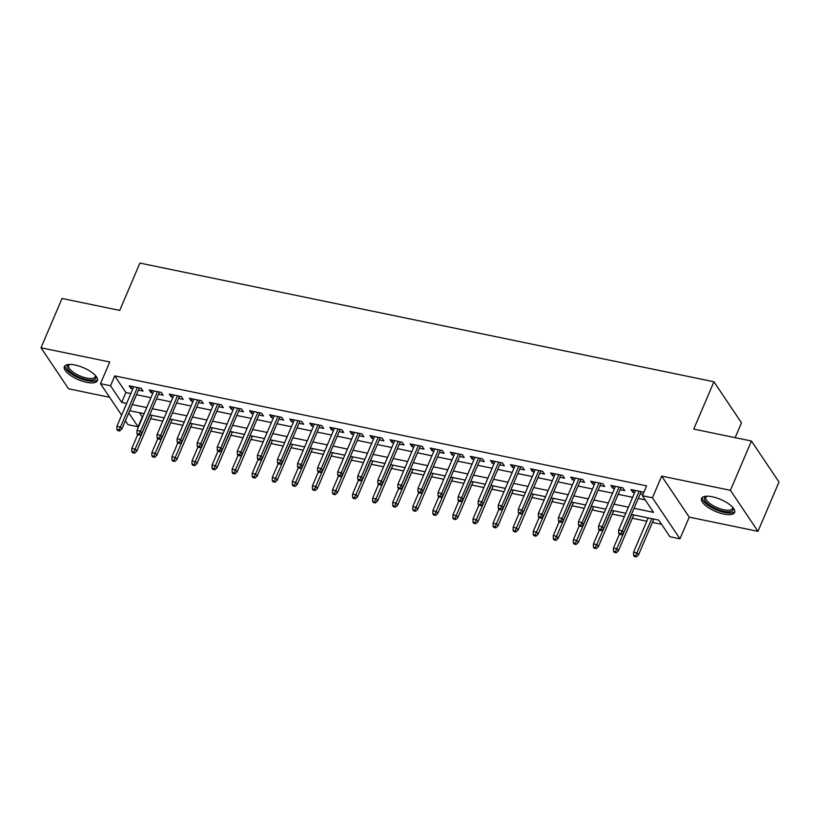 <?xml version="1.0" encoding="UTF-8"?>
<svg xmlns="http://www.w3.org/2000/svg" width="820" height="820" viewBox="0 0 820 820"><rect width="100%" height="100%" fill="white"/><g stroke="black" fill="none" stroke-linecap="round" stroke-linejoin="round"><path stroke-width="1.23" d="M86.674 382.325A17.938 6.498 -156.9 0 0 97.365 380.716A17.938 6.498 -156.9 0 0 75.061 365.033A17.938 6.498 -156.9 0 0 64.36 366.642A17.938 6.498 -156.9 0 0 86.674 382.325M723.916 514.089A17.938 6.498 -156.9 0 0 734.607 512.48A17.938 6.498 -156.9 0 0 712.303 496.787A17.938 6.498 -156.9 0 0 701.602 498.406A17.938 6.498 -156.9 0 0 723.916 514.089M139.472 412.747L142.28 416.919L138.078 426.779L128.043 424.698L125.388 420.752M735.15 437.654L741.485 422.792L713.933 381.771L139.912 263.077L119.73 310.401L62.023 298.47L41 347.772L68.552 388.803L109.634 397.29M713.933 381.771L693.751 429.096L751.448 441.027L779 482.047L757.977 531.35L730.425 490.319L661.678 476.112L652.433 497.801L679.975 538.822L669.94 536.751L658.778 520.116L631.431 514.468M661.678 476.112L689.23 517.133L757.977 531.35M689.23 517.133L679.975 538.822M150.634 418.651L162.77 421.152M170.703 422.792L182.839 425.303M190.773 426.943L202.909 429.454M210.842 431.094L222.989 433.606M230.922 435.246L243.058 437.757M250.992 439.397L263.128 441.908M271.061 443.548L283.197 446.059M291.131 447.699L303.267 450.2M311.2 451.84L323.336 454.352M331.27 455.992L343.406 458.503M351.339 460.143L363.475 462.654M371.409 464.294L383.545 466.805M391.478 468.445L403.624 470.957M411.548 472.597L423.694 475.108M431.627 476.748L443.763 479.259M451.697 480.899L463.833 483.4M471.766 485.04L483.902 487.551M491.836 489.191L503.972 491.703M511.905 493.343L524.041 495.854M531.975 497.494L544.111 500.005M552.044 501.645L564.18 504.156M572.114 505.796L584.26 508.308M592.183 509.948L604.33 512.459M612.263 514.099L624.399 516.6M632.333 518.24L646.775 521.233M652.402 522.391L661.576 524.287M751.448 441.027L730.425 490.319M138.457 390.105L143.059 391.058L141.204 388.29L129.16 385.8L131.026 388.567L132.83 388.946M158.526 394.256L163.139 395.209L161.273 392.442L149.23 389.951L151.095 392.718L152.899 393.098M178.596 398.407L183.208 399.36L181.343 396.583L169.299 394.102L171.165 396.87L172.969 397.249M198.665 402.558L203.278 403.512L201.412 400.734L189.369 398.243L191.234 401.021L193.038 401.39M218.735 406.71L223.347 407.663L221.482 404.885L209.438 402.394L211.304 405.172L213.118 405.541M238.815 410.861L243.417 411.814L241.551 409.036L229.518 406.546L231.373 409.323L233.187 409.692M258.884 415.002L263.486 415.955L261.631 413.188L249.587 410.697L251.443 413.464L253.257 413.844M278.954 419.153L283.556 420.106L281.701 417.339L269.657 414.848L271.512 417.616L273.327 417.995M299.023 423.304L303.625 424.258L301.77 421.49L289.726 418.999L291.582 421.767L293.396 422.146M319.093 427.456L323.695 428.409L321.84 425.641L309.796 423.151L311.661 425.918L313.465 426.297M339.162 431.607L343.775 432.56L341.909 429.782L329.865 427.302L331.731 430.069L333.535 430.438M359.232 435.758L363.844 436.711L361.979 433.934L349.935 431.443L351.8 434.221L353.604 434.59M379.301 439.909L383.914 440.863L382.048 438.085L370.005 435.594L371.87 438.372L373.674 438.741M399.371 444.061L403.983 445.004L402.118 442.236L390.074 439.745L391.939 442.523L393.754 442.892M419.45 448.202L424.053 449.155L422.187 446.387L410.143 443.897L412.009 446.664L413.823 447.043M439.52 452.353L444.122 453.306L442.257 450.539L430.223 448.048L432.078 450.815L433.893 451.195M459.589 456.504L464.192 457.457L462.336 454.69L450.293 452.199L452.148 454.967L453.962 455.346M479.659 460.655L484.261 461.609L482.406 458.841L470.362 456.351L472.217 459.118L474.032 459.497M499.728 464.807L504.331 465.76L502.476 462.982L490.432 460.491L492.297 463.269L494.101 463.638M519.798 468.958L524.4 469.911L522.545 467.133L510.501 464.643L512.367 467.42L514.171 467.789M539.867 473.109L544.48 474.062L542.614 471.285L530.571 468.794L532.436 471.572L534.24 471.941M559.937 477.26L564.549 478.203L562.684 475.436L550.64 472.945L552.506 475.723L554.31 476.092M580.006 481.401L584.619 482.355L582.753 479.587L570.71 477.096L572.575 479.864L574.379 480.243M600.076 485.553L604.688 486.506L602.823 483.738L590.779 481.248L592.645 484.015L594.459 484.394M620.156 489.704L624.758 490.657L622.893 487.89L610.859 485.399L612.714 488.166L614.528 488.546M634.055 508.318L653.56 512.356L642.398 495.721L646.601 485.86L114.728 375.888L125.901 392.524L130.862 393.549M136.489 394.717L150.941 397.7M156.559 398.868L171.011 401.851M176.638 403.009L191.08 406.002M196.708 407.161L211.15 410.154M216.777 411.312L231.219 414.305M236.847 415.463L251.289 418.446M256.916 419.614L271.358 422.597M276.986 423.766L291.428 426.748M297.055 427.917L311.497 430.9M317.125 432.068L331.567 435.051M337.194 436.209L351.647 439.202M357.274 440.36L371.716 443.353M377.343 444.512L391.786 447.505M397.413 448.663L411.855 451.646M417.482 452.814L431.925 455.797M437.552 456.965L451.994 459.948M457.621 461.117L472.064 464.099M477.691 465.268L492.133 468.251M497.76 469.409L512.203 472.402M517.83 473.56L532.282 476.553M537.899 477.711L552.352 480.694M557.979 481.863L572.422 484.845M578.049 486.014L592.491 488.997M598.118 490.165L612.56 493.148M618.188 494.316L632.63 497.299M638.257 498.457L645.197 499.892M643.577 492.943L642.972 492.031L630.928 489.55L632.784 492.318L634.598 492.697M640.225 493.855L642.952 494.419M121.637 415.176L100.491 383.678L109.747 361.989L41 347.772M100.491 383.678L110.526 385.748L121.698 402.384L126.659 403.409M114.728 375.888L110.526 385.748M642.398 495.721L652.433 497.801M128.74 412.88L138.078 426.779M625.803 513.299L611.361 510.317M605.734 509.148L591.292 506.165M585.664 504.997L571.222 502.014M565.595 500.856L551.153 497.863M545.525 496.705L531.083 493.712M525.456 492.553L511.003 489.56M505.386 488.402L490.934 485.419M485.307 484.251L470.864 481.268M465.237 480.1L450.795 477.117M445.168 475.948L430.726 472.966M425.098 471.797L410.656 468.814M405.029 467.656L390.586 464.663M384.959 463.505L370.517 460.512M364.89 459.354L350.447 456.361M344.82 455.202L330.378 452.22M324.751 451.051L310.298 448.068M304.671 446.9L290.229 443.917M284.601 442.749L270.159 439.766M264.532 438.597L250.09 435.615M244.462 434.456L230.02 431.463M224.393 430.305L209.951 427.312M204.323 426.154L189.881 423.171M184.254 422.003L169.812 419.02M164.184 417.851L149.742 414.869M144.115 413.7L129.662 410.717M132.286 404.578L146.729 407.56M152.356 408.719L166.798 411.712M172.425 412.87L186.868 415.863M192.495 417.021L206.947 420.014M212.564 421.172L227.017 424.155M232.644 425.324L247.086 428.306M252.714 429.475L267.156 432.458M272.783 433.626L287.226 436.609M292.853 437.777L307.295 440.76M312.922 441.918L327.364 444.911M332.992 446.07L347.434 449.063M353.061 450.221L367.503 453.214M373.131 454.372L387.583 457.355M393.2 458.523L407.653 461.506M413.28 462.675L427.722 465.657M433.349 466.826L447.792 469.809M453.419 470.977L467.861 473.96M473.488 475.118L487.931 478.111M493.558 479.269L508 482.262M513.627 483.421L528.07 486.414M533.697 487.572L548.139 490.555M553.766 491.723L568.209 494.706M573.836 495.874L588.288 498.857M593.916 500.026L608.358 503.008M613.985 504.167L628.428 507.16M125.901 392.524L121.698 402.384M633.727 490.124L632.784 492.318M613.647 485.973L612.714 488.166M593.577 481.822L592.645 484.015M573.508 477.67L572.575 479.864M553.438 473.529L552.506 475.723M533.369 469.378L532.436 471.572M513.299 465.227L512.367 467.42M493.23 461.076L492.297 463.269M473.16 456.924L472.217 459.118M453.091 452.773L452.148 454.967M433.011 448.622L432.078 450.815M412.942 444.471L412.009 446.664M392.872 440.33L391.939 442.523M372.803 436.178L371.87 438.372M352.733 432.027L351.8 434.221M332.664 427.876L331.731 430.069M312.594 423.725L311.661 425.918M292.525 419.573L291.582 421.767M272.455 415.422L271.512 417.616M252.386 411.271L251.443 413.464M232.306 407.13L231.373 409.323M212.236 402.979L211.304 405.172M192.167 398.827L191.234 401.021M172.097 394.676L171.165 396.87M152.028 390.525L151.095 392.718M131.958 386.374L131.026 388.567M620.678 533.635L618.669 533.215L619.418 534.332L621.427 534.742L620.678 533.635L622.277 530.796L618.659 530.048L635.531 490.493M639.149 491.241L622.277 530.796L623.62 532.785L641.158 491.662M621.427 534.742L623.62 532.785M618.659 530.048L618.669 533.215M633.563 555.396L634.301 556.503L636.31 556.923L635.572 555.806L633.563 555.396L633.553 552.219L637.171 552.967L638.503 554.966L653.806 519.091M635.572 555.806L651.797 518.67M633.553 552.219L648.179 517.933M638.503 554.966L636.31 556.923M732.762 507.395A15.529 5.627 23.1 0 1 732.793 507.467A15.529 5.627 23.1 0 1 723.804 511.352A15.529 5.627 23.1 0 1 707.609 503.654A15.529 5.627 23.1 0 1 706.481 496.243A15.529 5.627 23.1 0 1 706.553 496.213M706.922 496.202A14.37 5.207 -156.9 0 0 705.979 497.238A14.37 5.207 -156.9 0 0 723.855 509.804A14.37 5.207 -156.9 0 0 732.424 508.513A14.37 5.207 -156.9 0 0 732.506 507.119M702.207 497.555A17.825 6.457 -156.9 0 0 724.552 512.459A17.825 6.457 -156.9 0 0 734.802 511.454M95.52 375.632A15.529 5.627 23.1 0 1 95.55 375.703A15.529 5.627 23.1 0 1 89.247 380.008A15.529 5.627 23.1 0 1 72.324 373.418A15.529 5.627 23.1 0 1 69.239 364.48A15.529 5.627 23.1 0 1 69.311 364.459M69.69 364.449A14.37 5.207 -156.9 0 0 68.736 365.474A14.37 5.207 -156.9 0 0 73.421 372.331A14.37 5.207 -156.9 0 0 86.705 378.071A14.37 5.207 -156.9 0 0 95.181 376.759A14.37 5.207 -156.9 0 0 95.263 375.355M64.965 365.792A17.825 6.457 -156.9 0 0 70.95 373.612A17.825 6.457 -156.9 0 0 97.559 379.701M600.609 529.484L598.6 529.064L599.348 530.181L601.347 530.591L600.609 529.484L602.208 526.645L598.59 525.897L615.461 486.352M619.069 487.09L602.208 526.645L603.54 528.644L621.088 487.51M601.347 530.591L603.54 528.644M598.59 525.897L598.6 529.064M580.539 525.333L578.53 524.923L579.268 526.03L581.277 526.44L580.539 525.333L582.139 522.494L578.52 521.745L595.392 482.201M599 482.949L582.139 522.494L583.471 524.492L601.019 483.359M581.277 526.44L583.471 524.492M578.52 521.745L578.53 524.923M560.47 521.182L558.461 520.772L559.199 521.879L561.208 522.289L560.47 521.182L562.069 518.342L558.451 517.594L575.322 478.05M578.93 478.798L562.069 518.342L563.401 520.341L580.949 479.208M561.208 522.289L563.401 520.341M558.451 517.594L558.461 520.772M540.39 517.03L538.391 516.62L539.13 517.727L541.139 518.148L540.39 517.03L541.989 514.191L538.381 513.443L555.253 473.898M558.861 474.647L541.989 514.191L543.332 516.19L560.88 475.067M541.139 518.148L543.332 516.19M538.381 513.443L538.391 516.62M613.493 551.245L614.231 552.352L616.24 552.772L615.502 551.665L613.493 551.245L613.483 548.078L617.091 548.816L618.434 550.814L633.737 514.939M615.502 551.665L631.728 514.529M613.483 548.078L619.377 534.261M618.434 550.814L616.24 552.772M593.424 547.094L594.162 548.201L596.171 548.621L595.422 547.514L593.424 547.094L593.413 543.926L597.021 544.675L598.364 546.663L613.668 510.788M595.422 547.514L611.659 510.378M593.413 543.926L599.307 530.12M598.364 546.663L596.171 548.621M573.354 542.942L574.092 544.06L576.101 544.47L575.353 543.363L573.354 542.942L573.344 539.775L576.952 540.524L578.295 542.512L593.598 506.637M575.353 543.363L591.579 506.227M573.344 539.775L579.227 525.968M578.295 542.512L576.101 544.47M553.274 538.791L554.023 539.909L556.032 540.318L555.284 539.211L553.274 538.791L553.274 535.624L556.882 536.372L558.225 538.361L573.528 502.496M555.284 539.211L571.509 502.076M553.274 535.624L559.158 521.817M558.225 538.361L556.032 540.318M520.321 512.879L518.322 512.469L519.06 513.576L521.069 513.996L520.321 512.879L521.92 510.04L518.312 509.292L535.183 469.747M538.791 470.495L521.92 510.04L523.262 512.039L540.8 470.916M521.069 513.996L523.262 512.039M518.312 509.292L518.322 512.469M533.205 534.65L533.953 535.757L535.962 536.167L535.214 535.06L533.205 534.65L533.205 531.473L536.813 532.221L538.156 534.22L553.459 498.345M535.214 535.06L551.44 497.924M533.205 531.473L539.088 517.666M538.156 534.22L535.962 536.167M500.251 508.738L498.242 508.318L498.99 509.425L500.999 509.845L500.251 508.738L501.85 505.889L498.242 505.151L515.103 465.596M518.722 466.344L501.85 505.889L503.193 507.887L520.731 466.764M500.999 509.845L503.193 507.887M498.242 505.151L498.242 508.318M513.135 530.499L513.884 531.606L515.893 532.016L515.144 530.909L513.135 530.499L513.135 527.322L516.743 528.07L518.086 530.068L533.389 494.193M515.144 530.909L531.37 493.773M513.135 527.322L519.019 513.515M518.086 530.068L515.893 532.016M480.182 504.587L478.173 504.167L478.921 505.274L480.93 505.694L480.182 504.587L481.781 501.748L478.173 500.999L495.034 461.445M498.652 462.193L481.781 501.748L483.123 503.736L500.661 462.613M480.93 505.694L483.123 503.736M478.173 500.999L478.173 504.167M493.066 526.348L493.814 527.455L495.823 527.875L495.075 526.758L493.066 526.348L493.056 523.17L496.674 523.918L498.017 525.917L513.31 490.042M495.075 526.758L511.301 489.622M493.056 523.17L498.949 509.363M498.017 525.917L495.823 527.875M460.112 500.436L458.103 500.015L458.851 501.133L460.86 501.543L460.112 500.436L461.711 497.596L458.103 496.848L474.964 457.304M478.583 458.042L461.711 497.596L463.054 499.585L480.592 458.462M460.86 501.543L463.054 499.585M458.103 496.848L458.103 500.015M472.996 522.196L473.745 523.303L475.743 523.724L475.005 522.606L472.996 522.196L472.986 519.019L476.604 519.767L477.947 521.766L493.24 485.891M475.005 522.606L491.231 485.471M472.986 519.019L478.88 505.212M477.947 521.766L475.743 523.724M440.043 496.284L438.034 495.874L438.782 496.981L440.791 497.391L440.043 496.284L441.642 493.445L438.023 492.697L454.895 453.152M458.513 453.901L441.642 493.445L442.984 495.444L460.522 454.311M440.791 497.391L442.984 495.444M438.023 492.697L438.034 495.874M452.927 518.045L453.675 519.152L455.674 519.572L454.936 518.465L452.927 518.045L452.917 514.878L456.535 515.616L457.867 517.615L473.171 481.74M454.936 518.465L471.162 481.33M452.917 514.878L458.81 501.061M457.867 517.615L455.674 519.572M419.973 492.133L417.964 491.723L418.712 492.83L420.711 493.24L419.973 492.133L421.572 489.294L417.954 488.546L434.825 449.001M438.433 449.749L421.572 489.294L422.915 491.293L440.453 450.159M420.711 493.24L422.915 491.293M417.954 488.546L417.964 491.723M432.857 513.894L433.595 515.001L435.604 515.421L434.866 514.314L432.857 513.894L432.847 510.727L436.465 511.475L437.798 513.463L453.101 477.588M434.866 514.314L451.092 477.178M432.847 510.727L438.741 496.92M437.798 513.463L435.604 515.421M399.904 487.982L397.895 487.572L398.643 488.679L400.642 489.089L399.904 487.982L401.503 485.143L397.884 484.394L414.756 444.85M418.364 445.598L401.503 485.143L402.835 487.141L420.383 446.008M400.642 489.089L402.835 487.141M397.884 484.394L397.895 487.572M412.788 509.743L413.526 510.86L415.535 511.27L414.797 510.163L412.788 509.743L412.778 506.575L416.386 507.324L417.728 509.312L433.032 473.437M414.797 510.163L431.023 473.027M412.778 506.575L418.671 492.769M417.728 509.312L415.535 511.27M379.834 483.831L377.825 483.421L378.563 484.528L380.572 484.948L379.834 483.831L381.433 480.991L377.815 480.243L394.686 440.699M398.294 441.447L381.433 480.991L382.766 482.99L400.314 441.867M380.572 484.948L382.766 482.99M377.815 480.243L377.825 483.421M392.718 505.591L393.457 506.709L395.465 507.119L394.717 506.012L392.718 505.591L392.708 502.424L396.316 503.172L397.659 505.171L412.962 469.296M394.717 506.012L410.943 468.876M392.708 502.424L398.592 488.617M397.659 505.171L395.465 507.119M359.765 479.69L357.756 479.269L358.494 480.376L360.503 480.797L359.765 479.69L361.353 476.84L357.745 476.092L374.617 436.547M378.225 437.296L361.353 476.84L362.696 478.839L380.244 437.716M360.503 480.797L362.696 478.839M357.745 476.092L357.756 479.269M372.639 501.45L373.387 502.557L375.396 502.967L374.648 501.86L372.639 501.45L372.639 498.273L376.247 499.021L377.589 501.02L392.893 465.145M374.648 501.86L390.873 464.725M372.639 498.273L378.522 484.466M377.589 501.02L375.396 502.967M339.685 475.538L337.686 475.118L338.424 476.225L340.433 476.645L339.685 475.538L341.284 472.689L337.676 471.951L354.547 432.396M358.155 433.144L341.284 472.689L342.627 474.688L360.175 433.565M340.433 476.645L342.627 474.688M337.676 471.951L337.686 475.118M352.569 497.299L353.317 498.406L355.327 498.816L354.578 497.709L352.569 497.299L352.569 494.122L356.177 494.87L357.52 496.869L372.823 460.994M354.578 497.709L370.804 460.573M352.569 494.122L358.453 480.315M357.52 496.869L355.327 498.816M319.615 471.387L317.606 470.967L318.355 472.074L320.364 472.494L319.615 471.387L321.214 468.548L317.606 467.8L334.468 428.245M338.086 428.993L321.214 468.548L322.557 470.536L340.095 429.413M320.364 472.494L322.557 470.536M317.606 467.8L317.606 470.967M332.5 493.148L333.248 494.255L335.257 494.675L334.509 493.558L332.5 493.148L332.5 489.97L336.108 490.719L337.45 492.717L352.754 456.842M334.509 493.558L350.734 456.422M332.5 489.97L338.383 476.164M337.45 492.717L335.257 494.675M299.546 467.236L297.537 466.816L298.285 467.933L300.294 468.343L299.546 467.236L301.145 464.397L297.537 463.648L314.398 424.104M318.016 424.842L301.145 464.397L302.488 466.385L320.026 425.262M300.294 468.343L302.488 466.385M297.537 463.648L297.537 466.816M312.43 488.997L313.178 490.104L315.188 490.524L314.439 489.417L312.43 488.997L312.42 485.819L316.038 486.567L317.381 488.566L332.684 452.691M314.439 489.417L330.665 452.271M312.42 485.819L318.314 472.012M317.381 488.566L315.188 490.524M279.476 463.085L277.467 462.675L278.216 463.782L280.225 464.192L279.476 463.085L281.075 460.245L277.467 459.497L294.329 419.953M297.947 420.701L281.075 460.245L282.418 462.244L299.956 421.111M280.225 464.192L282.418 462.244M277.467 459.497L277.467 462.675M292.361 484.845L293.109 485.952L295.118 486.373L294.37 485.266L292.361 484.845L292.351 481.678L295.969 482.416L297.311 484.415L312.604 448.54M294.37 485.266L310.595 448.13M292.351 481.678L298.244 467.871M297.311 484.415L295.118 486.373M259.407 458.933L257.398 458.523L258.146 459.63L260.155 460.04L259.407 458.933L261.006 456.094L257.388 455.346L274.259 415.801M277.877 416.55L261.006 456.094L262.349 458.093L279.886 416.96M260.155 460.04L262.349 458.093M257.388 455.346L257.398 458.523M272.291 480.694L273.039 481.801L275.038 482.221L274.3 481.114L272.291 480.694L272.281 477.527L275.899 478.275L277.232 480.264L292.535 444.389M274.3 481.114L290.526 443.979M272.281 477.527L278.175 463.72M277.232 480.264L275.038 482.221M239.337 454.782L237.328 454.372L238.077 455.479L240.086 455.889L239.337 454.782L240.936 451.943L237.318 451.195L254.19 411.65M257.808 412.398L240.936 451.943L242.279 453.942L259.817 412.808M240.086 455.889L242.279 453.942M237.318 451.195L237.328 454.372M252.222 476.543L252.96 477.66L254.969 478.07L254.231 476.963L252.222 476.543L252.211 473.376L255.83 474.124L257.162 476.112L272.465 440.237M254.231 476.963L270.457 439.827M252.211 473.376L258.105 459.569M257.162 476.112L254.969 478.07M219.268 450.631L217.259 450.221L218.007 451.328L220.006 451.748L219.268 450.631L220.867 447.792L217.249 447.043L234.12 407.499M237.728 408.247L220.867 447.792L222.199 449.79L239.747 408.667M220.006 451.748L222.199 449.79M217.249 447.043L217.259 450.221M232.152 472.402L232.89 473.509L234.899 473.919L234.161 472.812L232.152 472.402L232.142 469.224L235.75 469.973L237.093 471.971L252.396 436.096M234.161 472.812L250.387 435.676M232.142 469.224L238.036 455.418M237.093 471.971L234.899 473.919M199.198 446.49L197.189 446.07L197.927 447.177L199.936 447.597L199.198 446.49L200.797 443.64L197.179 442.902L214.051 403.348M217.659 404.096L200.797 443.64L202.13 445.639L219.678 404.516M199.936 447.597L202.13 445.639M197.179 442.902L197.189 446.07M212.083 468.251L212.821 469.358L214.83 469.768L214.082 468.661L212.083 468.251L212.072 465.073L215.68 465.821L217.023 467.82L232.326 431.945M214.082 468.661L230.317 431.525M212.072 465.073L217.966 451.266M217.023 467.82L214.83 469.768M179.129 442.339L177.12 441.918L177.858 443.025L179.867 443.446L179.129 442.339L180.718 439.499L177.11 438.751L193.981 399.196M197.589 399.945L180.718 439.499L182.06 441.488L199.608 400.365M179.867 443.446L182.06 441.488M177.11 438.751L177.12 441.918M192.013 464.099L192.751 465.206L194.76 465.616L194.012 464.509L192.013 464.099L192.003 460.922L195.611 461.67L196.954 463.669L212.257 427.794M194.012 464.509L210.238 427.374M192.003 460.922L197.886 447.115M196.954 463.669L194.76 465.616M159.049 438.187L157.05 437.767L157.788 438.884L159.797 439.294L159.049 438.187L160.648 435.348L157.04 434.6L173.912 395.045M177.52 395.793L160.648 435.348L161.991 437.337L179.539 396.214M159.797 439.294L161.991 437.337M157.04 434.6L157.05 437.767M171.933 459.948L172.682 461.055L174.691 461.476L173.942 460.358L171.933 459.948L171.933 456.771L175.541 457.519L176.884 459.518L192.187 423.643M173.942 460.358L190.168 423.222M171.933 456.771L177.817 442.964M176.884 459.518L174.691 461.476M138.98 434.036L136.981 433.616L137.719 434.733L139.728 435.143L138.98 434.036L140.579 431.197L136.971 430.449L153.842 390.904M157.45 391.642L140.579 431.197L141.922 433.196L159.459 392.062M139.728 435.143L141.922 433.196M136.971 430.449L136.981 433.616M151.864 455.797L152.612 456.904L154.621 457.324L153.873 456.217L151.864 455.797L151.864 452.63L155.472 453.368L156.815 455.366L172.118 419.491M153.873 456.217L170.099 419.082M151.864 452.63L157.748 438.813M156.815 455.366L154.621 457.324M118.91 429.885L116.901 429.475L117.649 430.582L119.658 430.992L118.91 429.885L120.509 427.046L116.901 426.297L133.762 386.753M137.381 387.501L120.509 427.046L121.852 429.044L139.39 387.911M119.658 430.992L121.852 429.044M116.901 426.297L116.901 429.475M131.794 451.646L132.543 452.753L134.552 453.173L133.803 452.066L131.794 451.646L131.794 448.478L135.402 449.227L136.745 451.215L152.048 415.34M133.803 452.066L150.029 414.93M131.794 448.478L137.678 434.672M136.745 451.215L134.552 453.173"/></g></svg>
